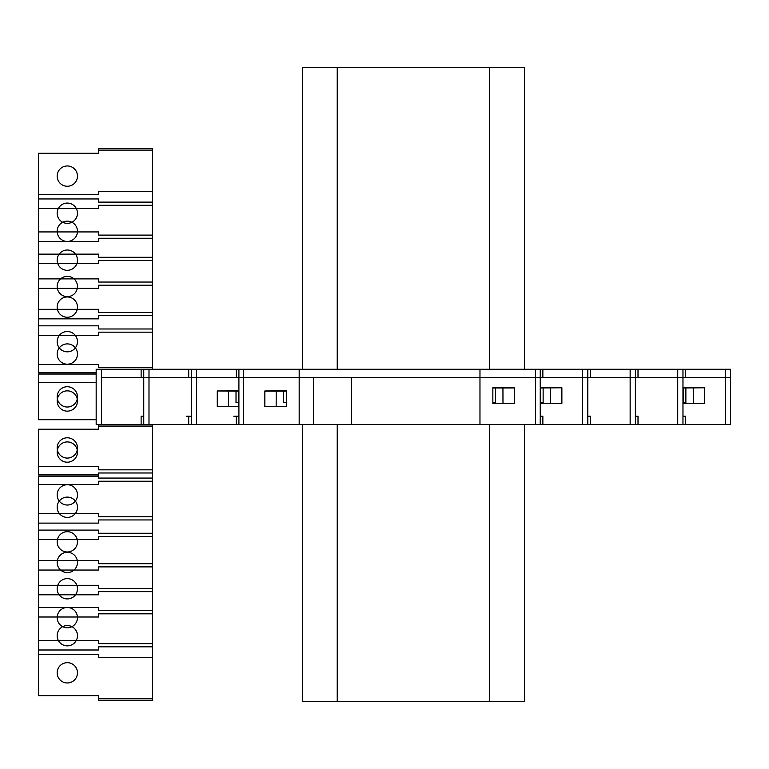 <?xml version="1.0" encoding="UTF-8"?>
<svg xmlns="http://www.w3.org/2000/svg" width="769" height="769" viewBox="0 0 769 769"><rect width="100%" height="100%" fill="white"/><g stroke="black" fill="none" stroke-linecap="round" stroke-linejoin="round"><path stroke-width="1.15" d="M302.352 424.469L302.352 701.684L489.488 701.684L489.488 424.469M524.381 369.274L524.381 67.316L302.352 67.316L302.352 369.274M524.381 424.469L524.381 701.684L489.488 701.684M489.488 369.274L489.488 67.316M337.235 701.684L337.235 424.469M337.235 369.274L337.235 67.316M67.316 598.916A10.151 10.151 0 0 1 57.166 588.766A10.151 10.151 0 0 1 67.316 578.615A10.151 10.151 0 0 1 77.467 588.766A10.151 10.151 0 0 1 67.316 598.916M67.316 645.864A10.151 10.151 0 0 1 57.166 635.713A10.151 10.151 0 0 1 67.316 625.562A10.151 10.151 0 0 1 77.467 635.713A10.151 10.151 0 0 1 67.316 645.864M67.316 551.979A10.151 10.151 0 0 1 57.166 541.828A10.151 10.151 0 0 1 67.316 531.677A10.151 10.151 0 0 1 77.467 541.828A10.151 10.151 0 0 1 67.316 551.979M67.316 505.031A10.151 10.151 0 0 1 57.166 494.88A10.151 10.151 0 0 1 67.316 484.73A10.151 10.151 0 0 1 77.467 494.88A10.151 10.151 0 0 1 67.316 505.031M67.316 458.084A10.151 10.151 0 0 1 57.166 447.933A10.151 10.151 0 0 1 67.316 437.792A10.151 10.151 0 0 1 77.467 447.933A10.151 10.151 0 0 1 67.316 458.084M67.316 411.146A10.151 10.151 0 0 1 57.166 400.995A10.151 10.151 0 0 1 67.316 390.844A10.151 10.151 0 0 1 77.467 400.995A10.151 10.151 0 0 1 67.316 411.146M67.316 364.198A10.151 10.151 0 0 1 57.166 354.048A10.151 10.151 0 0 1 67.316 343.897A10.151 10.151 0 0 1 77.467 354.048A10.151 10.151 0 0 1 67.316 364.198M67.316 317.261A10.151 10.151 0 0 1 57.166 307.11A10.151 10.151 0 0 1 67.316 296.959A10.151 10.151 0 0 1 77.467 307.11A10.151 10.151 0 0 1 67.316 317.261M67.316 270.313A10.151 10.151 0 0 1 57.166 260.162A10.151 10.151 0 0 1 67.316 250.012A10.151 10.151 0 0 1 77.467 260.162A10.151 10.151 0 0 1 67.316 270.313M67.316 223.366A10.151 10.151 0 0 1 57.166 213.215A10.151 10.151 0 0 1 67.316 203.074A10.151 10.151 0 0 1 77.467 213.215A10.151 10.151 0 0 1 67.316 223.366M152.637 191.337L152.637 235.103L98.624 235.103L98.624 231.93L38.45 231.93L38.45 194.509L98.624 194.509L98.624 191.337L152.637 191.337M152.637 238.275L152.637 282.05L98.624 282.05L98.624 278.878L38.45 278.878L38.45 241.447L98.624 241.447L98.624 238.275L152.637 238.275M152.637 285.222L152.637 328.988L98.624 328.988L98.624 325.825L38.45 325.825L38.45 288.394L98.624 288.394L98.624 285.222L152.637 285.222M96.173 372.763L38.45 372.763L38.45 335.332L98.624 335.332L98.624 332.16L152.637 332.16L152.637 369.274M152.637 424.469L152.637 469.821L98.624 469.821L98.624 466.648L38.45 466.648L38.45 429.227L38.45 474.896L98.624 474.896L98.624 478.068L152.637 478.068L152.637 426.055L98.624 426.055L98.624 424.469L98.624 429.227L38.45 429.227L98.624 429.227L98.624 426.055L152.637 426.055L152.637 424.469M152.637 472.993L152.637 516.768L98.624 516.768L98.624 513.596L38.45 513.596L38.45 476.165L98.624 476.165L98.624 472.993L152.637 472.993M152.637 519.94L152.637 563.706L98.624 563.706L98.624 560.534L38.45 560.534L38.45 523.112L98.624 523.112L98.624 519.94L152.637 519.94M152.637 566.878L152.637 610.653L98.624 610.653L98.624 607.481L38.45 607.481L38.45 570.05L98.624 570.05L98.624 566.878L152.637 566.878M152.637 613.825L152.637 657.601L98.624 657.601L98.624 654.429L38.45 654.429L38.45 616.998L98.624 616.998L98.624 613.825L152.637 613.825M96.173 382.28L38.45 382.28L38.45 419.711L96.173 419.711L38.45 419.711L38.45 374.032L96.173 374.032M67.316 682.968A10.151 10.151 0 0 1 57.166 672.827A10.151 10.151 0 0 1 67.316 662.676A10.151 10.151 0 0 1 77.467 672.827A10.151 10.151 0 0 1 67.316 682.968M67.316 241.447A10.151 10.151 0 0 1 57.166 231.296A10.151 10.151 0 0 1 67.316 221.145A10.151 10.151 0 0 1 77.467 231.296A10.151 10.151 0 0 1 67.316 241.447M67.316 296.642A10.151 10.151 0 0 1 57.166 286.491A10.151 10.151 0 0 1 67.316 276.34A10.151 10.151 0 0 1 77.467 286.491A10.151 10.151 0 0 1 67.316 296.642M67.316 351.827A10.151 10.151 0 0 1 57.166 341.676A10.151 10.151 0 0 1 67.316 331.526A10.151 10.151 0 0 1 77.467 341.676A10.151 10.151 0 0 1 67.316 351.827M67.316 407.022A10.151 10.151 0 0 1 57.166 396.871A10.151 10.151 0 0 1 67.316 386.72A10.151 10.151 0 0 1 77.467 396.871A10.151 10.151 0 0 1 67.316 407.022M67.316 462.207A10.151 10.151 0 0 1 57.166 452.057A10.151 10.151 0 0 1 67.316 441.915A10.151 10.151 0 0 1 77.467 452.057A10.151 10.151 0 0 1 67.316 462.207M67.316 517.402A10.151 10.151 0 0 1 57.166 507.252A10.151 10.151 0 0 1 67.316 497.101A10.151 10.151 0 0 1 77.467 507.252A10.151 10.151 0 0 1 67.316 517.402M67.316 572.588A10.151 10.151 0 0 1 57.166 562.437A10.151 10.151 0 0 1 67.316 552.296A10.151 10.151 0 0 1 77.467 562.437A10.151 10.151 0 0 1 67.316 572.588M67.316 627.783A10.151 10.151 0 0 1 57.166 617.632A10.151 10.151 0 0 1 67.316 607.481A10.151 10.151 0 0 1 77.467 617.632A10.151 10.151 0 0 1 67.316 627.783M67.316 186.261A10.151 10.151 0 0 1 57.166 176.111A10.151 10.151 0 0 1 67.316 165.96A10.151 10.151 0 0 1 77.467 176.111A10.151 10.151 0 0 1 67.316 186.261M152.637 148.513L152.637 202.122L98.624 202.122L98.624 198.95L38.45 198.95L38.45 153.271L98.624 153.271L98.624 148.513L152.637 148.513M152.637 205.294L152.637 257.307L98.624 257.307L98.624 254.135L38.45 254.135L38.45 208.466L98.624 208.466L98.624 205.294L152.637 205.294M152.637 260.48L152.637 312.502L98.624 312.502L98.624 309.33L38.45 309.33L38.45 263.652L98.624 263.652L98.624 260.48L152.637 260.48M152.637 315.674L152.637 367.688L98.624 367.688L98.624 364.516L38.45 364.516L38.45 318.847L98.624 318.847L98.624 315.674L152.637 315.674M152.637 481.24L152.637 533.263L98.624 533.263L98.624 530.091L38.45 530.091L38.45 484.412L98.624 484.412L98.624 481.24L152.637 481.24M152.637 536.435L152.637 588.448L98.624 588.448L98.624 585.276L38.45 585.276L38.45 539.607L98.624 539.607L98.624 536.435L152.637 536.435M152.637 591.621L152.637 643.643L98.624 643.643L98.624 640.471L38.45 640.471L38.45 594.793L98.624 594.793L98.624 591.621L152.637 591.621M98.624 698.829L98.624 695.657L38.45 695.657L38.45 649.988L98.624 649.988L98.624 646.816L152.637 646.816L152.637 700.415L98.624 700.415L98.624 698.829L152.637 698.829M152.637 150.099L98.624 150.099M143.755 416.221L141.131 416.221L141.131 424.469L96.173 424.469L96.173 369.274L730.55 369.274L730.55 424.469L191.337 424.469L191.337 377.521L730.55 377.521L725.311 377.521L725.311 424.469M101.421 369.274L101.421 377.521L191.337 377.521L191.337 369.274M299.179 369.274L299.179 377.521L238.909 377.521L238.909 424.469M479.971 424.469L479.971 369.274M238.909 369.274L238.909 377.521L143.755 377.521L143.755 369.274M682.968 369.274L682.968 424.469M635.396 369.274L635.396 424.469M587.814 369.274L587.814 424.469M540.242 369.274L540.242 424.469M141.131 424.469L191.337 424.469M101.421 424.469L101.421 377.521L143.755 377.521L143.755 424.469M191.337 416.221L188.713 416.221L188.713 424.469M238.688 406.657L238.688 390.892L217.271 390.96L217.271 406.59L238.688 406.657L238.419 391.152L217.271 390.96M238.909 416.221L236.294 416.221L236.294 424.469M299.179 424.469L299.179 377.521L313.454 377.521L313.454 424.469M264.853 390.96L286.299 390.854L286.299 406.695L264.853 406.59L264.853 390.96L264.853 406.59M535.541 369.274L535.541 377.521L351.52 377.521L351.52 424.469M514.298 403.417L492.852 403.523L492.852 387.682L514.298 387.787L514.298 403.417L514.298 387.787M540.242 416.221L542.856 416.221L542.856 424.469M535.541 424.469L535.541 377.521L582.575 377.521L582.575 424.469M540.463 387.72L540.463 403.485L561.879 403.417L561.879 387.787L540.463 387.72L540.732 403.216L561.879 403.417M587.814 416.221L590.438 416.221L590.438 424.469M582.575 369.274L582.575 377.521L630.147 377.521L630.147 424.469M635.396 416.221L638.01 416.221L638.01 424.469M630.147 369.274L630.147 377.521L677.729 377.521L677.729 424.469M682.968 416.221L685.592 416.221L685.592 424.469M677.729 369.274L677.729 377.521L725.311 377.521L725.311 369.274M683.199 387.72L683.199 403.485L704.615 403.417L704.615 387.787L683.199 387.72L683.468 403.216L704.615 403.417M228.624 391.171L228.576 406.378M276.206 391.171L276.158 406.378M217.271 406.59L238.419 406.388M217.473 391.152L217.473 406.388M286.299 406.695L286.299 390.854M286.001 391.152L265.045 391.152M265.055 406.388L285.991 406.388M492.852 387.682L492.852 403.523M493.16 403.216L514.096 403.216M514.105 387.98L493.15 387.98M502.984 403.206L502.936 387.999M561.879 387.787L540.732 387.98M561.678 403.216L561.678 387.98M550.566 403.206L550.517 387.999M704.615 387.787L683.458 387.98M704.414 403.216L704.414 387.98M693.302 403.206L693.244 387.999M236.016 391.152L236.016 402.581L238.419 402.581M285.991 402.581L283.588 402.581L283.588 391.152M495.563 387.98L495.563 402.581L493.16 402.581M540.732 402.581L543.135 402.581L543.135 387.98M683.468 402.581L685.871 402.581L685.871 387.98M186.242 416.221L188.713 416.221M233.814 416.221L236.294 416.221M243.61 369.274L243.61 424.469M236.294 377.521L236.294 369.274M196.576 369.274L196.576 424.469M188.713 377.521L188.713 369.274M148.994 369.274L148.994 424.469M141.131 377.521L141.131 369.274M685.592 369.274L685.592 377.521M638.01 369.274L638.01 377.521M590.438 369.274L590.438 377.521M542.856 369.274L542.856 377.521"/></g></svg>
